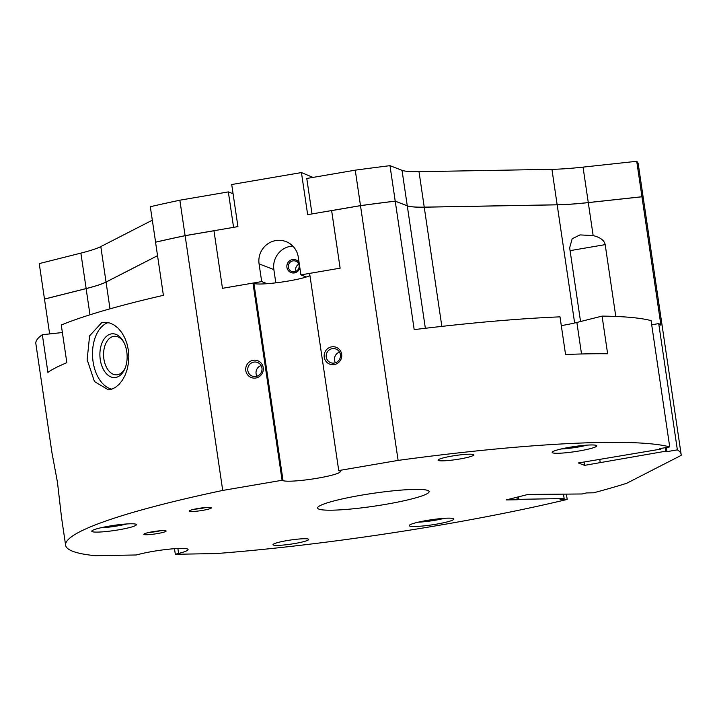 <?xml version="1.0" encoding="UTF-8"?>
<svg xmlns="http://www.w3.org/2000/svg" width="717" height="717" viewBox="0 0 717 717"><rect width="100%" height="100%" fill="white"/><g stroke="black" fill="none" stroke-linecap="round" stroke-linejoin="round"><path stroke-width="1.08" d="M427.843 490.464A56.356 6.435 -8.4 0 1 429.125 491.557A56.356 6.435 -8.4 0 1 379.84 505.315A56.356 6.435 -8.4 0 1 318.904 509.124A56.356 6.435 -8.4 0 1 317.622 508.03A56.356 6.435 -8.4 0 1 366.907 494.273A56.356 6.435 -8.4 0 1 427.843 490.464M334.373 363.035A7.304 7.116 111.2 0 1 326.217 355.148A7.304 7.116 111.2 0 1 335.95 349.036A7.304 7.116 111.2 0 1 334.373 363.035M335.395 362.784A7.304 7.116 111.2 0 1 339.517 352.128M334.256 364.577A9.016 8.783 111.2 0 1 324.236 357.209A9.016 8.783 111.2 0 1 331.639 346.849A9.016 8.783 111.2 0 1 341.659 354.225A9.016 8.783 111.2 0 1 334.256 364.577M255.933 376.47A7.304 7.116 111.2 0 1 247.777 368.583A7.304 7.116 111.2 0 1 257.511 362.47A7.304 7.116 111.2 0 1 255.933 376.47M256.955 376.21A7.304 7.116 111.2 0 1 261.078 365.562M255.817 378.002A9.016 8.783 111.2 0 1 245.797 370.635A9.016 8.783 111.2 0 1 253.2 360.284A9.016 8.783 111.2 0 1 263.229 367.651A9.016 8.783 111.2 0 1 255.817 378.002M108.195 322.569A33.816 20.963 -93.2 0 0 92.583 356.788A33.816 20.963 -93.2 0 0 111.834 389.152M111.359 389.304L108.366 389.824L94.465 381.552L87.151 359.638L89.607 335.834L101.545 322.838L104.601 322.3L109.952 323.035L114.236 325.079L118.153 328.234L121.666 332.428L124.686 337.671L126.954 343.64L128.334 349.923L128.845 356.43L128.442 363.116L127.142 369.524L125.099 375.233L122.374 380.234L119.022 384.437L115.249 387.512L111.359 389.304M123.933 342.484A19.314 11.974 -93.2 0 0 114.496 336.282A19.314 11.974 -93.2 0 0 112.766 336.578A19.314 11.974 -93.2 0 0 103.723 357.631A19.314 11.974 -93.2 0 0 116.638 374.839A19.314 11.974 -93.2 0 0 118.368 374.534A19.314 11.974 -93.2 0 0 125.332 367.633M110.337 334.122A21.931 13.596 -93.2 0 0 100.263 359.611A21.931 13.596 -93.2 0 0 116.701 377.223A21.931 13.596 -93.2 0 0 124.991 368.493A21.931 13.596 -93.2 0 0 123.494 341.659A21.931 13.596 -93.2 0 0 110.337 334.122M100.756 527.802A18.884 2.16 171.6 0 0 126.784 523.957M135.334 525.642A22.541 2.572 -8.4 0 1 109.576 531.154A22.541 2.572 -8.4 0 1 91.884 530.93A22.541 2.572 -8.4 0 1 92.825 530.257A22.541 2.572 -8.4 0 1 116.037 525.068A22.541 2.572 -8.4 0 1 136.185 524.387A22.541 2.572 -8.4 0 1 135.334 525.642M418.244 522.173A18.884 2.16 171.6 0 0 435.031 520.273A18.884 2.16 171.6 0 0 444.271 518.328M436.339 524.172A22.541 2.572 -8.4 0 1 409.371 525.301A22.541 2.572 -8.4 0 1 426.794 520.47A22.541 2.572 -8.4 0 1 453.673 518.758A22.541 2.572 -8.4 0 1 436.339 524.172M557.996 453.269A22.541 2.572 -8.4 0 1 552.287 452.086A22.541 2.572 -8.4 0 1 567.461 447.668A22.541 2.572 -8.4 0 1 590.969 444.961A22.541 2.572 -8.4 0 1 596.589 445.544A22.541 2.572 -8.4 0 1 583.898 450.097A22.541 2.572 -8.4 0 1 557.996 453.269M160.554 530.723A9.321 1.067 -8.4 0 1 151.914 532.175A9.321 1.067 -8.4 0 1 149.118 532.408M151.619 534.389A11.275 1.291 -8.4 0 1 143.902 534.147A11.275 1.291 -8.4 0 1 158.376 530.93A11.275 1.291 -8.4 0 1 166.048 530.876A11.275 1.291 -8.4 0 1 151.619 534.389M205.896 507.493A9.321 1.067 -8.4 0 1 197.256 508.945A9.321 1.067 -8.4 0 1 194.459 509.187M196.96 511.167A11.275 1.291 -8.4 0 1 189.243 510.916A11.275 1.291 -8.4 0 1 203.718 507.699A11.275 1.291 -8.4 0 1 211.39 507.645A11.275 1.291 -8.4 0 1 196.96 511.167M285.456 544.83A18.033 2.061 -8.4 0 1 273.025 544.696A18.033 2.061 -8.4 0 1 296.273 539.292A18.033 2.061 -8.4 0 1 308.704 539.426A18.033 2.061 -8.4 0 1 285.456 544.83M450.473 460.296A18.033 2.061 -8.4 0 1 438.051 460.162A18.033 2.061 -8.4 0 1 461.3 454.757A18.033 2.061 -8.4 0 1 473.731 454.892A18.033 2.061 -8.4 0 1 450.473 460.296M566.412 494.246L567.183 499.444L560.022 499.579L564.136 498.539L563.517 494.3M536.988 494.38L582.276 493.968L586.389 492.929L593.559 492.803A311.088 35.518 -8.4 0 0 626.703 483.276L681.15 455.385A311.088 35.518 -8.4 0 0 681.132 454.345A311.088 35.518 -8.4 0 0 677.359 449.873L666.971 451.647L666.362 447.498M567.183 499.444A311.088 35.518 -8.4 0 1 216.256 553.56L175.315 554.286L174.491 548.693M564.136 498.539L518.911 499.337L518.543 496.827M516.894 497.239L517.262 499.749L506.148 499.946L527.578 494.551L538.691 494.354L537.051 494.766M518.911 499.337L517.262 499.749M651.699 324.792L658.717 323.591L677.359 449.873M660.438 448.51L660.536 449.156L659.344 448.699L669.732 446.915L651.081 320.633A311.088 35.518 171.6 0 0 602.074 316.107L607.631 353.768A311.088 35.518 171.6 0 0 565.561 354.512L560.004 316.851A311.088 35.518 171.6 0 0 414.193 329.623L395.228 201.163A311.088 35.518 171.6 0 0 360.49 205.662A311.044 35.518 -8.4 0 1 395.184 201.127L407.22 205.788A72.139 8.237 171.6 0 0 424.195 207.15L557.145 204.793A72.139 8.237 171.6 0 0 588.254 202.579L641.921 196.799M666.971 451.647L665.779 451.19L665.259 447.686M665.779 451.19L584.552 465.36L578.35 462.967L660.536 449.156M398.114 460.404L360.49 205.662L331.621 210.61L340.127 268.167L309.619 273.392L338.738 470.567L398.114 460.404A311.088 35.518 -8.4 0 1 669.732 446.915M338.738 470.567L339.697 470.944A29.307 3.343 -8.4 0 1 340.36 471.508A29.307 3.343 -8.4 0 1 314.727 478.66A29.307 3.343 -8.4 0 1 283.045 480.641L282.086 480.273L252.976 283.09L222.467 288.315L213.971 230.757L185.103 235.696A311.088 35.518 171.6 0 0 155.553 242.203L163.395 295.332A311.088 35.518 171.6 0 0 61.277 325.016L66.842 362.677A311.088 35.518 171.6 0 0 47.905 372.383L42.339 334.714A311.088 35.518 171.6 0 0 35.85 343.631L52 453.019L57.459 482.281L61.572 517.826L65.623 545.243A311.088 35.518 -8.4 0 1 222.718 490.437L282.086 480.273M175.315 554.286L178.614 553.452A29.307 3.343 -8.4 0 0 188.069 549.518A29.307 3.343 -8.4 0 0 170.565 549.025A29.307 3.343 -8.4 0 0 139.546 554.142L136.248 554.976L95.307 555.702A311.088 35.518 -8.4 0 1 65.623 545.243M561.294 325.617A31.557 3.603 171.6 0 0 576.871 322.453L602.074 316.107M395.184 201.172L407.265 205.779A72.139 8.237 171.6 0 0 424.24 207.141L557.172 204.784A72.139 8.237 171.6 0 0 588.281 202.57L641.957 196.745A311.088 35.518 -8.4 0 1 643.508 199.568A311.088 35.518 -8.4 0 1 643.508 199.586A311.088 35.518 171.6 0 0 641.957 196.79L660.931 325.249A311.088 35.518 171.6 0 0 658.717 323.591M580.546 321.53L569.657 247.786L572.193 238.734L579.981 234.907L593.156 235.597C600.29 237.345 604.297 240.356 605.184 244.631L615.786 316.457M600.201 462.42L599.779 459.561M641.912 196.754A311.044 35.518 -8.4 0 1 641.948 196.79L588.281 202.615A72.139 8.237 -8.4 0 1 557.181 204.829L424.24 207.186A72.139 8.237 -8.4 0 1 407.274 205.824L395.228 201.163M584.552 465.36L584.05 461.99M155.544 242.158A311.088 35.518 -8.4 0 1 185.094 235.651L233.572 227.352L228.338 191.905L179.859 200.204A311.088 35.518 171.6 0 0 150.31 206.711L155.607 242.194M106.044 282.032A72.139 8.237 171.6 0 1 86.112 288.566L44.481 299.052A311.088 35.518 -8.4 0 0 44.535 299.061L86.148 288.557A72.139 8.237 171.6 0 0 106.08 282.023L157.543 255.664L106.044 282.032L100.81 246.585L152.309 220.2M157.543 255.691L106.053 282.077A72.139 8.237 -8.4 0 1 86.121 288.61L44.49 299.097L49.634 333.925M44.481 299.052L39.247 263.605L80.878 253.119A72.139 8.237 171.6 0 0 100.81 246.585M155.598 242.158A311.044 35.518 -8.4 0 1 185.111 235.651L237.927 226.608L231.716 184.511L301.436 172.573L312.944 177.413M389.985 165.672A311.088 35.518 171.6 0 0 355.256 170.171L306.777 178.47L312.012 213.917L360.49 205.618A311.088 35.518 -8.4 0 1 395.219 201.119L389.985 165.672L402.031 170.332A72.139 8.237 171.6 0 0 419.006 171.686L551.938 169.329A72.139 8.237 171.6 0 0 583.046 167.124L636.723 161.298L641.957 196.745M331.63 210.61L360.499 205.662M185.111 235.651L222.718 490.437M360.49 205.618L355.256 170.171M42.339 334.714L62.388 332.536M561.16 448.967A18.884 2.16 171.6 0 0 587.187 445.123M228.338 191.905L233.079 193.742M309.941 275.579A29.307 3.343 -8.4 0 1 281.019 282.166A29.307 3.343 -8.4 0 1 253.926 283.457L252.976 283.09M643.508 199.568L638.273 164.112A311.088 35.518 171.6 0 0 636.723 161.298M185.094 235.651L179.859 200.204M294.526 271.788A5.539 5.395 -68.8 0 0 295.727 261.167A5.539 5.395 -68.8 0 0 288.342 265.801A5.539 5.395 -68.8 0 0 294.526 271.788M299.867 267.817A6.767 6.587 111.2 0 1 286.925 267.36A6.767 6.587 111.2 0 1 299.097 262.601M298.774 264.25A5.539 5.395 -68.8 0 0 296.049 271.286M267.118 283.699L261.687 281.593L259.07 263.874A20.291 19.762 111.2 0 1 266.357 244.9A20.291 19.762 111.2 0 1 286.002 241.593A20.291 19.762 111.2 0 1 298.29 257.161L300.907 274.88L306.338 276.986M292.778 246.048A20.291 19.762 -68.8 0 0 273.858 269.601L275.812 282.848M261.687 281.593L222.467 288.315L213.962 230.713M301.436 172.573L307.656 214.67L331.63 210.565L340.127 268.167L300.907 274.88M570.078 250.645L605.184 244.631M574.631 323L557.181 204.829M593.156 235.597L588.281 202.615M551.938 169.329L557.154 204.829M80.878 253.119L86.157 288.601M110.006 308.839L106.053 282.077M89.984 314.79L86.121 288.61M588.281 202.57L583.046 167.124M424.24 207.141L419.006 171.686M441.842 326.378L424.24 207.186M407.265 205.779L402.031 170.332M425.351 328.278L407.274 205.824M576.871 322.453L581.523 353.974M283.045 480.641L253.926 283.457M178.614 553.452L177.879 548.487M259.07 263.874L273.858 269.601M643.516 199.613L681.132 454.345"/></g></svg>
